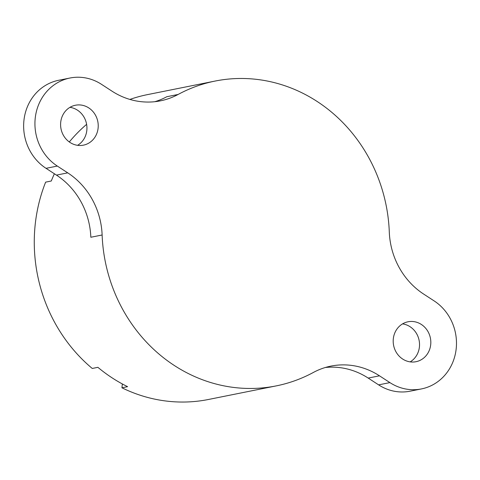 <?xml version="1.0" encoding="UTF-8"?>
<svg xmlns="http://www.w3.org/2000/svg" width="480" height="480" viewBox="0 0 480 480"><rect width="100%" height="100%" fill="white"/><g stroke="black" fill="none" stroke-linecap="round" stroke-linejoin="round"><path stroke-width="0.72" d="M95.742 135.834A20.358 18.756 78.7 0 0 94.59 113.718A20.358 18.756 78.7 0 0 75.408 105.24A20.358 18.756 78.7 0 0 63.078 114.564A20.358 18.756 78.7 0 0 64.236 136.674A20.358 18.756 78.7 0 0 83.412 145.158A20.358 18.756 78.7 0 0 95.742 135.834M77.574 145.326A20.358 18.756 78.7 0 0 84.456 138.096A20.358 18.756 78.7 0 0 69.96 107.334M154.782 101.712A74.022 68.196 -101.3 0 0 166.824 96.72L178.116 94.458A74.022 68.196 -101.3 0 1 160.476 100.836A74.022 68.196 -101.3 0 1 111.936 91.122L101.508 84.336A48.114 44.328 78.7 0 0 69.954 78.024L58.662 80.286A48.114 44.328 78.7 0 0 29.514 102.324A48.114 44.328 78.7 0 0 46.026 168.324L56.454 175.116A74.022 68.196 -101.3 0 1 90.834 237.258L102.126 234.99A155.448 143.214 -101.3 0 0 276.264 385.884L208.524 399.468A155.448 143.214 -101.3 0 1 121.944 387.798L127.59 386.664A155.448 143.214 -101.3 0 1 97.896 367.332L92.25 368.46A155.448 143.214 -101.3 0 1 45.636 182.142L51.282 181.008A155.448 143.214 -101.3 0 1 54.378 173.766M69.954 78.024A48.114 44.328 78.7 0 0 40.806 100.062A48.114 44.328 78.7 0 0 57.318 166.062L67.746 172.854A74.022 68.196 -101.3 0 1 102.126 234.99M428.34 352.374A20.358 18.756 78.7 0 0 427.182 330.264A20.358 18.756 78.7 0 0 408.006 321.786A20.358 18.756 78.7 0 0 395.676 331.11A20.358 18.756 78.7 0 0 396.828 353.22A20.358 18.756 78.7 0 0 416.01 361.704A20.358 18.756 78.7 0 0 428.34 352.374M410.172 361.872A20.358 18.756 78.7 0 0 417.048 354.642A20.358 18.756 78.7 0 0 402.552 323.88M325.35 367.494A74.022 68.196 -101.3 0 1 368.196 378.078L379.482 375.816A74.022 68.196 -101.3 0 0 330.942 366.102A74.022 68.196 -101.3 0 0 313.302 372.486A155.448 143.214 -101.3 0 1 276.264 385.884M122.346 383.958L121.944 387.798M69.306 141.966A155.448 143.214 -101.3 0 1 86.616 124.35M129.882 99.426A155.448 143.214 -101.3 0 1 147.42 94.632L215.154 81.054A155.448 143.214 -101.3 0 1 389.292 231.948A74.022 68.196 -101.3 0 0 423.672 294.09L434.1 300.882A48.114 44.328 78.7 0 1 455.97 350.538A48.114 44.328 78.7 0 1 421.464 388.92A48.114 44.328 78.7 0 1 389.91 382.608L379.482 375.816M178.116 94.458A155.448 143.214 -101.3 0 1 215.154 81.054M368.196 378.078L378.624 384.87A48.114 44.328 78.7 0 0 410.172 391.182L421.464 388.92M378.624 384.87L389.91 382.608M56.454 175.116L67.746 172.854M46.026 168.324L57.318 166.062"/></g></svg>
